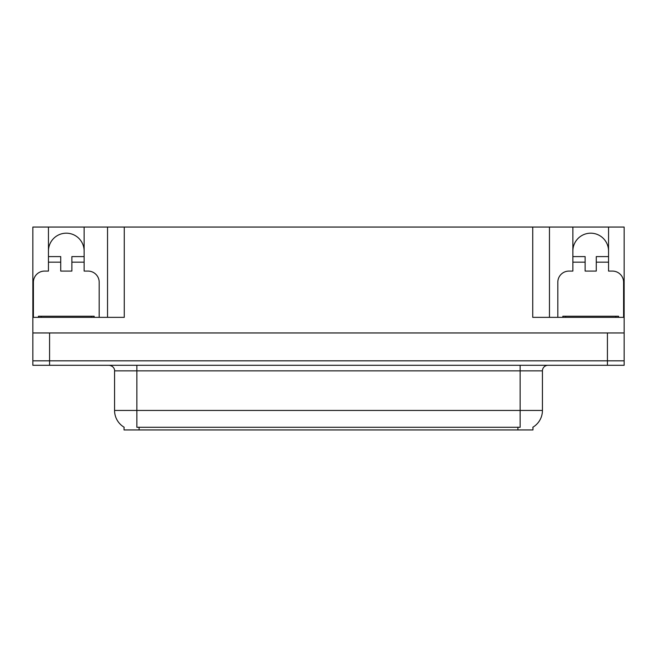 <?xml version="1.0" encoding="UTF-8"?>
<svg xmlns="http://www.w3.org/2000/svg" width="657" height="657" viewBox="0 0 657 657"><rect width="100%" height="100%" fill="white"/><g stroke="black" fill="none" stroke-linecap="round" stroke-linejoin="round"><path stroke-width="0.99" d="M532.958 427.173L532.958 429.949L124.042 429.949L124.042 427.173M48.454 251.023A17.838 17.838 0 0 1 66.291 233.186A17.838 17.838 0 0 1 84.129 251.023M49.571 365.292L624.15 365.292L624.15 360.833L32.85 360.833L32.85 332.959L49.571 332.959L49.571 360.833L32.85 360.833L32.85 365.292L49.571 365.292L49.571 360.833L624.15 360.833L624.15 332.959L49.571 332.959M33.408 317.356L33.408 282.231A11.144 11.144 0 0 1 44.553 271.086L48.454 271.086L48.454 262.168L60.723 262.168L60.723 271.086L71.868 271.086L71.868 262.168L84.129 262.168L84.129 227.051L532.737 227.051L532.737 317.356L624.15 317.356L624.15 332.959M60.723 262.168L60.723 256.591L48.454 256.591L48.454 227.051L32.85 227.051L32.85 317.356L124.263 317.356L124.263 227.051M32.85 317.356L32.85 332.959M557.818 317.356L557.818 282.231A11.144 11.144 0 0 1 568.97 271.086L572.871 271.086L572.871 262.168L585.132 262.168L585.132 271.086L596.277 271.086L596.277 262.168L608.546 262.168L608.546 227.051L624.15 227.051L624.15 317.356M107.543 227.051L107.543 317.356M532.737 227.051L549.457 227.051L549.457 317.356M549.457 227.051L572.871 227.051L572.871 262.168M608.546 227.051L572.871 227.051M48.454 227.051L84.129 227.051M608.546 251.023A17.838 17.838 0 0 0 590.709 233.186A17.838 17.838 0 0 0 572.871 251.023M124.206 427.272A19.513 19.513 0 0 1 114.564 410.436L136.861 410.436L136.861 427.272L520.139 427.272L520.139 410.436L542.436 410.436L542.436 370.86A5.576 5.576 0 0 1 548.012 365.292M114.564 410.436L114.564 370.86C114.852 369.957 113.899 365.801 108.988 365.292M532.794 427.272A19.513 19.513 0 0 0 542.436 410.436M84.129 262.168L84.129 271.086L88.03 271.086A11.144 11.144 0 0 1 99.182 282.231L99.182 317.356M84.129 256.591L71.868 256.591L71.868 262.168M48.454 256.591L48.454 262.168M585.132 262.168L585.132 256.591L572.871 256.591M608.546 262.168L608.546 271.086L612.447 271.086A11.144 11.144 0 0 1 623.592 282.231L623.592 317.356M608.546 256.591L596.277 256.591L596.277 262.168M38.426 317.356L38.426 316.239L94.165 316.239L94.165 317.356M618.574 316.239L618.574 317.356L618.574 316.239L562.835 316.239L562.835 317.356M607.429 332.959L607.429 365.292M517.905 429.949L517.905 427.173M139.095 429.949L139.095 427.173M520.139 365.292L520.139 370.86L114.564 370.86M542.436 370.86L520.139 370.86L520.139 410.436L136.861 410.436L136.861 365.292M91.38 316.239L91.38 317.356M41.21 316.239L41.21 317.356M615.79 316.239L615.79 317.356M565.62 316.239L565.62 317.356"/></g></svg>
